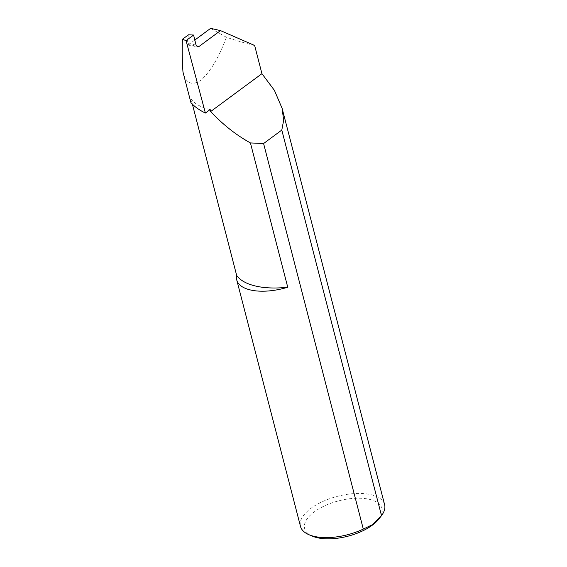 <?xml version="1.0" encoding="UTF-8"?>
<svg xmlns="http://www.w3.org/2000/svg" width="567" height="567" viewBox="0 0 567 567"><rect width="100%" height="100%" fill="white"/><g stroke="black" fill="none" stroke-linecap="round" stroke-linejoin="round"><path stroke-width="0.43" stroke-dasharray="2.83 2.13" d="M192.376 104.172L191.029 98.963A67.891 31.029 -14.5 0 0 210.173 109.53M312.474 536.191A39.966 18.272 165.5 0 1 316.79 510.144A39.966 18.272 165.5 0 1 369.323 499.314A39.966 18.272 165.5 0 1 378.862 519.025M384.603 504.644A43.446 19.859 -14.5 0 0 370.811 494.651A43.446 19.859 -14.5 0 0 323.027 501.384A43.446 19.859 -14.5 0 0 300.489 526.403M196.033 45.055L186.968 43.368L187.514 44.963L188.768 44.509L196.38 45.927M191.029 98.963A43.446 19.859 -14.5 0 0 190.93 102.662M254.647 45.488C247.148 43.751 237.729 41.015 226.389 37.273C219.16 56.941 210.754 71.194 201.172 80.025C191.951 86.248 185.884 83.576 182.978 72.03M194.814 40.044L188.768 44.509M226.389 37.273L210.648 28.35M186.968 43.368L188.492 34.793M187.514 44.963L197.592 46.834"/><path stroke-width="0.85" d="M236.694 275.534A67.891 31.029 -14.5 0 0 255.837 286.101A67.891 31.029 -14.5 0 0 287.745 287.235A43.446 19.859 165.5 0 1 250.557 289.992A43.446 19.859 165.5 0 1 236.765 279.999A43.446 19.859 165.5 0 1 236.694 275.534L192.376 104.172M182.397 39.3L186.061 40.604L193.602 35.034L188.492 34.793L182.397 39.3C182.05 51.065 182.241 61.973 182.978 72.03L190.93 102.662A122.805 56.133 -14.5 0 0 205.389 113.06L210.173 109.53L210.69 111.522C222.696 124.449 235.943 134.918 250.43 142.934L287.745 287.235M380.996 516.31L378.862 519.025A39.966 18.272 165.5 0 1 317.322 537.722A39.966 18.272 165.5 0 1 312.474 536.191L309.022 534.738A43.446 19.859 -14.5 0 0 314.281 536.396A43.446 19.859 -14.5 0 0 363.305 529.089L372.647 524.567L381.513 515.644A43.446 19.859 -14.5 0 0 384.603 504.644L282.132 108.41L283.642 120.367L281.799 130.077L381.513 515.644M196.38 45.927L199.088 46.43L197.592 46.834L196.047 45.105L193.602 35.034M199.088 46.43L220.506 30.611L254.647 45.488L261.933 73.675L274.428 90.373L282.132 108.41M236.765 279.999L300.489 526.403A43.446 19.859 -14.5 0 0 309.022 534.738M363.305 529.089L263.591 143.529L250.43 142.934M205.389 113.06L186.061 40.604M220.506 30.611L210.648 28.35L194.814 40.044M261.933 73.675L210.69 111.522M263.591 143.529L281.799 130.077"/></g></svg>
